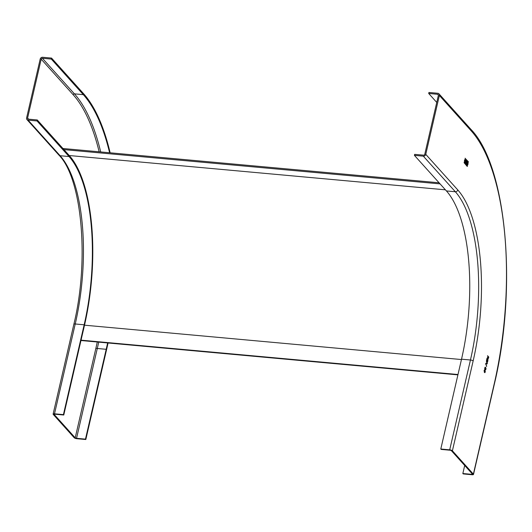 <?xml version="1.0" encoding="UTF-8"?>
<svg xmlns="http://www.w3.org/2000/svg" width="532" height="532" viewBox="0 0 532 532"><rect width="100%" height="100%" fill="white"/><g stroke="black" fill="none" stroke-linecap="round" stroke-linejoin="round"><path stroke-width="0.8" d="M107.624 342.941A196.88 75.664 -84.8 0 1 106.2 349.298L85.466 439.126L85.818 439.525L76.907 438.714A2.155 0.665 -167 0 1 74.214 437.743L53.233 414.415A2.155 0.665 -167 0 1 53.114 414.115A2.155 0.665 -167 0 1 54.503 413.81L75.238 323.981L84.156 324.793L63.414 414.621L54.503 413.81M63.414 414.621L63.774 415.013L84.508 325.185A131.165 50.407 95.2 0 0 69.273 155.537L37.267 119.959L37.034 120.957L28.123 120.146A2.155 1.875 -42 0 1 26.6 117.971L40.193 59.085A2.155 1.875 -42 0 1 42.64 57.263L51.551 58.081L83.557 93.659A197.957 76.076 95.2 0 1 110.151 152.804M37.034 120.957L69.04 156.534A130.087 49.995 -84.8 0 1 84.156 324.793M37.267 119.959L28.349 119.148A1.077 0.938 138 0 1 27.591 118.057L41.183 59.172A1.077 0.938 138 0 1 42.407 58.267L51.318 59.079L51.551 58.081M51.318 59.079L83.325 94.656A196.88 75.664 -84.8 0 1 109.599 152.75M85.818 439.525L106.56 349.697A197.957 76.076 95.2 0 0 108.056 342.98M85.466 439.126L76.548 438.315A1.077 0.333 13 0 1 75.205 437.829L54.224 414.508A1.077 0.333 13 0 1 54.164 414.355A1.077 0.333 13 0 1 54.856 414.202L63.774 415.013M487.199 362.751L487.977 360.583L486.714 359.28M486.986 362.678L487.877 360.576M436.745 102.423L428.699 93.472L428.932 92.475L437.843 93.286A2.155 1.875 -42 0 1 439.366 95.467L425.766 154.353A2.155 1.875 -42 0 1 423.326 156.169L455.332 191.746L446.414 190.935L414.415 155.357L423.326 156.169M452.399 450.803L473.38 474.125A2.155 0.665 -167 0 1 473.5 474.431A2.155 0.665 -167 0 1 472.11 474.737L463.199 473.919L462.84 473.527L471.758 474.338A1.077 0.333 13 0 0 472.449 474.185A1.077 0.333 13 0 0 472.389 474.032L451.409 450.71A1.077 0.333 13 0 0 450.065 450.225L441.148 449.414L440.795 449.015L449.706 449.833A2.155 0.665 -167 0 1 452.399 450.803L473.141 360.969A132.242 50.819 -84.8 0 0 457.773 189.931L425.766 154.353M465.513 162.632L466.198 160.691L466.963 161.788L466.464 163.956L465.513 162.632M484.08 370.604L484.379 369.953L484.965 370.186L485.337 372.001L484.446 372.42L484.08 370.604M484.852 372.693L484.446 372.42M486.68 366.182L485.643 363.921L485.763 363.389L487.332 363.363L487.212 363.895L485.856 363.822L486.68 366.182L485.756 363.815L487.113 363.888L487.232 363.363M487.964 359.486L488.782 357.092L487.538 355.709L487.984 356.819L486.853 358.681L487.578 358.309M487.824 359.406L487.704 358.109M487.086 362.691L486.94 361.866L486.487 362.192L486.733 359.2L487.977 360.583M486.388 362.186L486.84 361.86L486.487 362.192M486.009 368.33L485.39 370.039L485.856 368.769L485.536 367.891L485.51 368.929L484.865 369.507L484.692 367.931L485.576 367.373L486.009 368.33L485.171 367.14M467.395 165.997L464.064 162.679L467.289 166.476L467.395 165.997L464.123 162.466M465.44 159.454A1.716 0.658 -84.8 0 1 465.693 161.389A1.716 0.658 -84.8 0 1 464.915 162.745A1.716 0.658 -84.8 0 1 464.702 162.632A1.716 0.658 -84.8 0 1 464.449 160.691A1.716 0.658 -84.8 0 1 465.227 159.334A1.716 0.658 -84.8 0 1 465.44 159.454M465.074 158.29L468.293 162.24L468.379 161.748L465.074 158.29M467.761 162.034A1.716 0.658 -84.8 0 1 468.014 163.969A1.716 0.658 -84.8 0 1 467.236 165.326A1.716 0.658 -84.8 0 1 467.023 165.213A1.716 0.658 -84.8 0 1 466.77 163.271A1.716 0.658 -84.8 0 1 467.548 161.914A1.716 0.658 -84.8 0 1 467.761 162.034M428.699 93.472L437.61 94.284A1.077 0.938 138 0 1 438.375 95.374L424.775 154.26A1.077 0.938 138 0 1 423.558 155.171L414.641 154.36L414.415 155.357M440.795 449.015L461.53 359.186A130.087 49.995 95.2 0 0 446.414 190.935M462.84 473.527L464.695 465.48M466.311 164.075L466.863 161.775L466.145 160.697M466.557 162.506L466.724 161.788L466.185 161.216L466.458 162.499L465.972 161.954L466.132 161.236M466.325 163.524L466.491 162.799L465.912 162.187L466.225 163.517L465.693 162.932L465.859 162.207M485.337 372.001L484.865 370.172M484.353 372.413L485.237 371.994M484.865 370.631L484.12 370.751L484.765 370.624L484.12 370.751L484.453 371.968L485.197 371.841L484.865 370.631L484.22 370.764L484.552 371.974L485.197 371.841M486.501 366.535L486.581 366.176M488.782 357.092L487.518 355.788M487.724 359.393L488.682 357.078M486.86 358.628L487.485 358.302M488.123 356.979L487.837 358.901L488.024 356.972L488.522 357.424L487.937 358.907L488.283 358.462M486.467 360.669L486.66 359.845L487.192 360.33L486.694 361.76L486.467 360.669L486.507 361.694M487.066 361.201L487.232 360.483L487.718 360.915L487.265 362.232L487.066 361.201L487.086 362.172M486.567 360.676L486.76 359.851M487.166 361.208L487.332 360.49M485.942 369.381L485.909 368.324M485.29 370.026L485.842 369.374M485.536 367.891L485.51 368.929M484.765 369.501L485.41 368.915M485.29 368.636L484.865 369.048L484.745 368.044L485.204 367.625L484.745 368.044L484.865 369.048L485.29 368.636M485.39 368.643L484.965 369.055L485.304 367.632L484.845 368.058L485.304 367.632M467.256 166.443L467.296 165.991M464.868 162.739A1.716 0.658 95.2 0 0 465.6 161.322A1.716 0.658 95.2 0 0 465.34 159.447A1.716 0.658 95.2 0 0 465.174 159.334M464.921 162.16A1.131 0.432 -84.8 0 1 464.868 162.16A1.131 0.432 -84.8 0 1 464.729 162.08A1.131 0.432 -84.8 0 1 464.562 160.804A1.131 0.432 -84.8 0 1 465.074 159.906A1.131 0.432 -84.8 0 1 465.121 159.919M464.828 162.094A1.131 0.432 95.2 0 0 464.968 162.167A1.131 0.432 95.2 0 0 465.48 161.276A1.131 0.432 95.2 0 0 465.314 159.992A1.131 0.432 95.2 0 0 465.174 159.919A1.131 0.432 95.2 0 0 464.662 160.81A1.131 0.432 95.2 0 0 464.828 162.094M468.24 162.194L465.108 158.21M467.189 165.319A1.716 0.658 95.2 0 0 467.921 163.903A1.716 0.658 95.2 0 0 467.661 162.027A1.716 0.658 95.2 0 0 467.495 161.914M467.242 164.74A1.131 0.432 -84.8 0 1 467.189 164.74A1.131 0.432 -84.8 0 1 467.049 164.661A1.131 0.432 -84.8 0 1 466.883 163.384A1.131 0.432 -84.8 0 1 467.395 162.486A1.131 0.432 -84.8 0 1 467.442 162.499M467.149 164.674A1.131 0.432 95.2 0 0 467.289 164.747A1.131 0.432 95.2 0 0 467.801 163.856A1.131 0.432 95.2 0 0 467.635 162.573A1.131 0.432 95.2 0 0 467.495 162.499A1.131 0.432 95.2 0 0 466.983 163.391A1.131 0.432 95.2 0 0 467.149 164.674M62.936 148.501L439.086 182.782M63.933 149.612L440.084 183.892M81.057 340.161L457.992 374.515M80.97 340.513L457.912 374.867M73.855 324.287A2.155 0.665 13 0 1 75.238 323.981A130.087 49.995 95.2 0 0 60.123 155.723A2.155 1.875 138 0 1 58.986 155.171C81.908 178.306 89.549 260.108 73.855 324.287L53.114 414.115M28.588 119.168L27.591 118.057M41.183 59.172L73.19 94.749A195.803 75.245 95.2 0 1 99.145 151.8M75.205 437.829L95.94 348.001A195.803 75.245 95.2 0 0 97.283 342.003M83.325 94.656L74.414 93.845L42.407 58.267M100.688 151.939A196.88 75.664 95.2 0 0 74.414 93.845A1.077 0.938 -42 0 0 73.19 94.749M76.548 438.315L97.29 348.487L106.2 349.298M95.94 348.001A1.077 0.333 -167 0 0 97.29 348.487A196.88 75.664 95.2 0 0 98.706 342.129M69.04 156.534L60.123 155.723L28.123 120.146M439.366 95.467L471.365 131.045A195.803 75.245 95.2 0 1 494.122 384.297L473.38 474.125M457.773 189.931A2.155 1.875 138 0 1 455.332 191.746A130.087 49.995 -84.8 0 1 470.448 359.998A2.155 0.665 13 0 1 473.141 360.969M471.944 473.533L471.758 474.338M437.61 94.284L438.401 95.162M438.986 93.845L470.986 129.422A2.155 1.875 138 0 1 471.365 131.045M494.122 384.297A2.155 0.665 13 0 1 494.235 384.596L473.5 474.431M461.53 359.186L470.448 359.998L449.706 449.833M445.417 189.824L69.273 155.537M84.508 325.185L461.45 359.546M26.979 119.594L58.986 155.171M470.986 129.422C506.883 166.396 517.53 288.031 494.235 384.596"/></g></svg>
